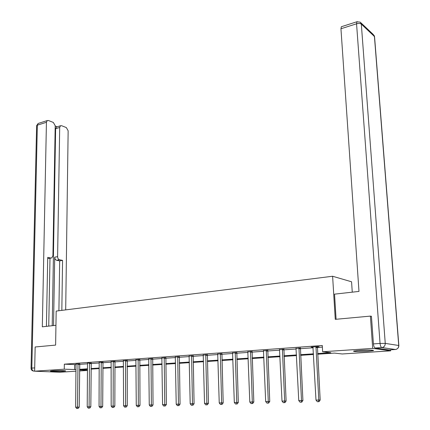 <?xml version="1.0" encoding="UTF-8"?>
<svg xmlns="http://www.w3.org/2000/svg" width="430" height="430" viewBox="0 0 430 430"><rect width="100%" height="100%" fill="white"/><g stroke="black" fill="none" stroke-linecap="round" stroke-linejoin="round"><path stroke-width="0.64" d="M52.707 370.794C57.453 370.45 66.924 370.606 65.516 370.999L63.334 371.257C58.625 371.59 49.24 371.445 50.584 371.047L52.707 370.794M359.55 350.348C366.704 349.848 375.433 350.058 373.175 350.665L367.387 351.348C360.324 351.837 351.708 351.638 353.885 351.025L359.55 350.348M352.261 292.163L351.568 281.79L332.61 276.248L56.174 311.083L55.62 345.096L35.158 346.983L34.626 371.187L64.258 369.187L76.04 369.569M390.607 349.81L390.687 350.842L342.215 353.976L334.492 353.1L317.614 354.212M87.489 370.461L79.561 370.972M76.024 371.203L59.942 372.24L34.626 371.187M317.582 353.557L330.794 352.681L322.64 351.756L322.28 345.494L64.328 364.172L76.094 364.629M79.625 364.377L87.537 363.812M91.101 363.56L99.239 362.979M102.834 362.726L111.214 362.13M114.837 361.872L123.458 361.259M127.119 360.996L135.998 360.367M139.685 360.103L148.828 359.453M152.553 359.19L161.97 358.518M165.727 358.249L175.435 357.561M179.224 357.292L189.227 356.583M193.049 356.309L203.363 355.572M207.222 355.298L217.854 354.546M221.751 354.266L232.716 353.487M236.65 353.207L247.965 352.401M251.937 352.122L263.611 351.288M267.621 351.004L279.677 350.144M283.719 349.859L296.173 348.972M300.258 348.682L313.121 347.768M317.243 347.472L322.376 347.107M317.351 346.913L319.141 346.784L317.77 346.612L311.153 347.091L313.04 347.22M300.366 348.128L296.098 348.434M283.832 349.31L279.602 349.612M267.729 350.461L263.542 350.762M252.044 351.584L247.9 351.88M236.758 352.681L232.657 352.971M221.858 353.745L217.795 354.035M207.33 354.788L203.304 355.072M193.156 355.798L189.168 356.078M179.326 356.787L175.381 357.056M165.829 357.755L161.916 358.007M152.655 358.701L148.78 358.942M139.788 359.62L135.944 359.856M127.221 360.517L123.41 360.748M114.939 361.399L111.16 361.619M102.937 362.259L99.142 362.307M91.203 363.097L87.446 363.146M79.727 363.92L76.051 364.119M332.61 276.248L335.266 319.345L370.391 316.109L371.45 316.34M370.391 316.109L372.697 348.381L390.687 350.842M64.328 364.172L64.258 369.187M322.64 351.756L372.697 348.381M79.577 369.338L87.5 368.811M91.069 368.575L99.217 368.037M102.818 367.795L111.209 367.241M114.837 367L123.474 366.425M127.135 366.183L136.025 365.597M139.723 365.349L148.882 364.742M152.607 364.495L162.04 363.871M165.803 363.619L175.526 362.974M179.321 362.726L189.34 362.06M193.167 361.807L203.498 361.119M207.362 360.867L218.015 360.157M221.912 359.899L232.904 359.174M236.839 358.91L248.18 358.158M252.152 357.894L263.853 357.12M267.863 356.852L279.946 356.051M283.993 355.782L296.474 354.954M300.559 354.685L313.454 353.831M79.571 369.897L87.489 370.262M313.486 354.481L300.597 355.331M296.506 355.599L284.026 356.422M279.973 356.69L267.89 357.481M263.88 357.749L252.173 358.518M248.201 358.776L236.86 359.523M232.926 359.781L221.934 360.507M218.031 360.765L207.378 361.463M203.514 361.716L193.183 362.399M189.35 362.651L179.331 363.307M175.531 363.56L165.808 364.199M162.051 364.446L152.612 365.065M148.887 365.312L139.723 365.914M136.03 366.156L127.135 366.742M123.474 366.983L114.837 367.553M111.209 367.79L102.813 368.343M99.217 368.58L91.063 369.112M87.494 369.348L79.571 369.87M74.669 364.731L74.61 369.666M312.519 346.988L312.535 347.257M315.98 346.741L318.797 400.018L315.996 400.104L312.933 346.962M317.437 346.639L320.183 400.024L318.797 400.018L318.463 401.69L317.345 401.722L318.463 401.69M319.022 401.69L320.183 400.024M315.996 400.104L317.345 401.722M356.594 350.595L370.375 350.095M369.402 350.074L357.556 350.504M55.319 370.671L60.807 370.606M58.792 370.601L57.34 370.617M336.093 319.27L334.54 294.147L358.986 291.411L340.947 28.756L341.345 26.735L341.721 26.617M375.223 348.01L388.967 349.918L395.417 349.493L381.84 347.564L375.223 348.01C374.288 347.644 373.686 346.279 373.423 343.903L371.439 316.227L371.079 316.26M55.943 325.3L42.317 326.827L46.435 122.292L37.351 125.173L31.82 368.091L34.696 367.887M53.546 325.569L54.707 257.183L57.604 256.662L59.695 127.473L55.631 128.726L56.421 127.022L56.937 126.861M57.604 256.662C57.701 258.328 58.34 259.36 59.523 259.763L56.626 260.274C55.438 259.87 54.798 258.844 54.707 257.183M61.834 310.369L62.57 260.376L59.523 259.763M65.693 309.879L68.144 130.774L66.333 127.57L61.614 125.71L60.479 125.764L59.695 127.473M51.057 258.043L47.972 258.537L51.777 257.914L52.928 255.7L55.201 125.716L53.331 122.442L48.434 120.513L47.225 120.577L46.435 122.292M57.136 126.802L55.196 126.044M50.88 258.016L47.73 257.376L46.418 326.37M52.213 325.72L55.631 128.726M49.987 258.231L48.741 326.107M58.899 310.739L59.679 260.886L56.626 260.274M59.679 260.886L62.57 260.376M298.958 347.961L301.494 400.529L298.764 400.61L295.99 348.176M300.446 347.854L302.913 400.534L301.494 400.529L301.183 402.174L300.092 402.206L301.183 402.174M301.752 402.174L302.913 400.534M298.764 400.61L300.092 402.206M282.392 349.155L284.66 401.029L282.005 401.104L279.505 349.359M283.913 349.042L286.111 401.029L284.66 401.029L284.37 402.652L283.311 402.679L284.37 402.652M284.956 402.647L286.111 401.029M282.005 401.104L283.311 402.679M266.261 350.31L268.272 401.507L265.686 401.588L263.45 350.514M267.809 350.197L269.755 401.507L268.272 401.507L268.008 403.109L266.971 403.141L268.008 403.109M268.599 403.109L269.755 401.507M265.686 401.588L266.971 403.141M250.545 351.439L252.313 401.98L249.798 402.055L247.809 351.638M252.12 351.326L253.824 401.98L252.313 401.98L252.071 403.56L251.061 403.587L252.071 403.56M252.673 403.555L253.824 401.98M249.798 402.055L251.061 403.587M235.237 352.535L236.769 402.437L234.318 402.512L232.565 352.729M236.833 352.428L238.306 402.437L236.769 402.437L236.548 403.996L235.565 404.023L236.548 403.996M237.161 403.996L238.306 402.437M234.318 402.512L235.565 404.023M220.316 353.611L221.627 402.883L219.236 402.953L217.709 353.793M221.928 353.508L223.186 402.883L221.627 402.883L221.423 404.42L220.466 404.453L221.423 404.42M222.047 404.42L223.186 402.883M219.236 402.953L220.466 404.453M205.76 354.653L206.862 403.318L204.535 403.388L203.223 354.836M207.394 354.556L208.448 403.313L206.862 403.318L206.679 404.84L205.744 404.866L206.679 404.84M207.314 404.834L208.448 403.313M204.535 403.388L205.744 404.866M191.57 355.675L192.473 403.743L190.2 403.813L189.093 355.852M193.221 355.583L194.075 403.738L192.473 403.743L192.301 405.243L191.393 405.27L192.301 405.243M192.946 405.237L194.075 403.738M190.2 403.813L191.393 405.27M177.724 356.669L178.434 404.157L176.214 404.221L175.306 356.841M179.391 356.583L180.057 404.152L178.434 404.157L178.283 405.64L177.397 405.662L178.283 405.64M178.934 405.635L180.057 404.152M176.214 404.221L177.397 405.662M164.212 357.636L164.738 404.56L162.572 404.625L161.852 357.808M165.889 357.561L166.378 404.555L164.738 404.56L164.604 406.022L163.739 406.049L164.604 406.022M165.26 406.017L166.378 404.555M162.572 404.625L163.739 406.049M151.016 358.582L151.371 404.958L149.258 405.017L148.715 358.749M152.714 358.512L153.032 404.947L151.371 404.958L151.252 406.398L150.403 406.425L151.252 406.398M151.914 406.393L153.032 404.947M149.258 405.017L150.403 406.425M138.137 359.507L138.326 405.339L136.262 405.404L135.885 359.668M139.841 359.437L139.997 405.329L138.326 405.339L138.218 406.769L137.39 406.791L138.218 406.769M138.885 406.764L139.997 405.329M136.262 405.404L137.39 406.791M125.555 360.41L125.581 405.716L123.571 405.775L123.356 360.571M127.269 360.345L127.269 405.705L125.581 405.716L125.49 407.124L124.684 407.151L125.49 407.124M126.167 407.119L127.269 405.705M123.571 405.775L124.684 407.151M113.257 361.291L113.138 406.081L111.171 406.14L111.112 361.447M114.987 361.232L114.837 406.07L113.138 406.081L113.058 407.473L112.273 407.5L113.058 407.473M113.74 407.468L114.837 406.07M111.171 406.14L112.273 407.5M101.243 362.157L100.98 406.441L99.056 406.5L99.19 362.452M102.985 362.098L102.695 406.431L100.98 406.441L100.91 407.817L100.142 407.839L100.91 407.817M101.598 407.812L102.695 406.431M99.056 406.5L100.142 407.839M89.499 363.001L89.096 406.791L87.215 406.85L87.489 363.291M91.246 362.947L90.821 406.78L89.096 406.791L89.042 408.151L88.29 408.172L89.042 408.151M89.73 408.145L90.821 406.78M87.215 406.85L88.29 408.172M78.013 363.823L77.481 407.135L75.642 407.188L76.008 363.968M79.77 363.769L79.217 407.119L77.481 407.135L77.438 408.478L76.701 408.5L77.438 408.478M78.131 408.473L79.217 407.119M75.642 407.188L76.701 408.5M315.921 346.924L317.297 347.096M315.867 347.392L317.243 347.558M373.423 343.903L380.055 343.436L356.556 23.8C358.652 23.247 360.243 23.349 361.318 24.107L385.253 343.398L398.728 345.483L374.428 36.48L361.318 24.107L360.243 22.166L356.927 21.763L356.556 23.8L340.947 28.756M357.265 21.645L341.345 26.735M360.818 22.709L373.369 34.588L374.611 37.383L398.857 345.51M380.055 343.436C380.319 345.822 380.915 347.198 381.84 347.564C384.065 347.171 385.205 345.785 385.253 343.398L380.055 343.436M395.777 349.407C397.723 348.907 398.755 347.655 398.868 345.65L398.728 345.483C398.691 347.784 397.583 349.122 395.417 349.493L395.659 349.472M34.631 371.036L33.868 371.085L34.626 371.117M47.225 120.577L38.152 123.474L36.62 125.657L37.351 125.173L38.152 123.474L38.7 123.297M31.046 368.241L31.046 368.193C31.105 369.789 31.911 370.741 33.465 371.052L33.868 371.085C32.589 370.859 31.906 369.859 31.82 368.091L31.046 368.193L36.614 125.925M298.904 348.144L300.312 348.311M298.85 348.606L300.258 348.768M282.338 349.332L283.779 349.488M282.284 349.784L283.725 349.939M266.208 350.488L267.675 350.638M266.154 350.934L267.621 351.084M250.496 351.616L251.991 351.762M250.437 352.057L251.937 352.197M235.183 352.713L236.704 352.853M235.129 353.148L236.65 353.288M220.262 353.783L221.805 353.917M220.208 354.207L221.751 354.347M205.712 354.82L207.276 354.954M205.658 355.244L207.222 355.379M191.522 355.841L193.108 355.965M191.463 356.26L193.049 356.384M177.676 356.83L179.278 356.954M177.617 357.244L179.224 357.368M164.163 357.798L165.781 357.916M164.104 358.206L165.727 358.324M150.968 358.744L152.607 358.856M150.914 359.147L152.553 359.265M138.089 359.668L139.739 359.776M138.03 360.066L139.685 360.179M125.506 360.571L127.172 360.679M125.447 360.963L127.119 361.071M113.214 361.447L114.891 361.555M113.154 361.84L114.837 361.942M101.2 362.313L102.888 362.409M101.141 362.694L102.834 362.796M89.451 363.151L91.155 363.248M89.397 363.533L91.101 363.629M77.97 363.973L79.679 364.07M77.911 364.35L79.625 364.446M374.573 36.652L374.143 35.459M60.479 125.764L56.421 127.022"/></g></svg>
